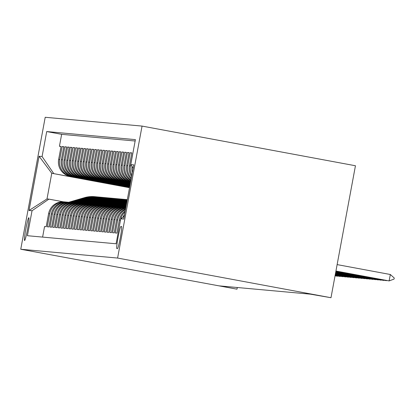 <?xml version="1.0" encoding="UTF-8"?>
<svg xmlns="http://www.w3.org/2000/svg" width="415" height="415" viewBox="0 0 415 415"><rect width="100%" height="100%" fill="white"/><g stroke="black" fill="none" stroke-linecap="round" stroke-linejoin="round"><path stroke-width="0.62" d="M24.578 240.529A11.61 0.872 -79.5 0 0 27.556 229.236A11.61 0.872 -79.5 0 0 28.817 217.704A11.61 0.872 -79.5 0 0 28.811 217.704A11.61 0.872 -79.5 0 0 25.834 228.997A11.61 0.872 -79.5 0 0 24.573 240.529A11.61 0.872 -79.5 0 0 24.578 240.529M142.054 126.087L45.209 117.279L20.75 249.249L117.595 258.057L142.054 126.087L355.448 165.751L330.988 297.721L117.595 258.057M42.605 237.095L44.561 226.538L46.195 226.689L48.607 213.668L49.696 213.767A14.509 14.468 -84.8 0 1 66.047 202.058M49.696 213.767L47.279 226.787L48.913 226.932L51.325 213.917L52.415 214.016A14.509 14.468 -84.8 0 1 68.771 202.307M52.415 214.016L50.002 227.031L51.631 227.181L54.049 214.161L55.133 214.259A14.509 14.468 -84.8 0 1 71.489 202.551M55.133 214.259L52.721 227.28L54.355 227.43L56.767 214.41L57.856 214.508A14.509 14.468 -84.8 0 1 74.207 202.8M57.856 214.508L55.444 227.529L57.073 227.674L59.485 214.659L60.574 214.757A14.509 14.468 -84.8 0 1 76.931 203.049M60.574 214.757L58.162 227.773L59.796 227.923L62.209 214.903L63.298 215.006A14.509 14.468 -84.8 0 1 79.649 203.293M63.298 215.006L60.881 228.022L62.515 228.172L64.927 215.152L66.016 215.25A14.509 14.468 -84.8 0 1 82.372 203.542M66.016 215.25L63.604 228.271L65.238 228.416L67.65 215.401L68.734 215.499A14.509 14.468 -84.8 0 1 85.091 203.791M68.734 215.499L66.322 228.52L67.956 228.665L70.368 215.644L71.458 215.748A14.509 14.468 -84.8 0 1 87.809 204.035M71.458 215.748L69.046 228.764L70.675 228.914L73.092 215.893L74.176 215.992A14.509 14.468 -84.8 0 1 90.532 204.284M74.176 215.992L71.764 229.013L73.398 229.158L75.81 216.142L76.9 216.241A14.509 14.468 -84.8 0 1 93.251 204.533M76.9 216.241L74.487 229.262L76.116 229.407L78.528 216.391L79.618 216.49A14.509 14.468 -84.8 0 1 95.974 204.777M79.618 216.49L77.206 229.505L78.84 229.656L81.252 216.635L82.341 216.734A14.509 14.468 -84.8 0 1 98.692 205.026M82.341 216.734L79.924 229.754L81.558 229.905L83.97 216.884L85.059 216.983A14.509 14.468 -84.8 0 1 101.416 205.275M85.059 216.983L82.647 230.003L84.276 230.149L86.694 217.133L87.778 217.232A14.509 14.468 -84.8 0 1 104.134 205.518M87.778 217.232L85.366 230.247L87 230.398L89.412 217.377L90.501 217.476A14.509 14.468 -84.8 0 1 106.852 205.767M90.501 217.476L88.089 230.496L89.718 230.647L92.13 217.626L93.219 217.725A14.509 14.468 -84.8 0 1 109.576 206.016M93.219 217.725L90.807 230.745L92.441 230.89L94.853 217.875L95.943 217.974A14.509 14.468 -84.8 0 1 112.294 206.265M95.943 217.974L93.531 230.989L95.16 231.139L97.572 218.119L98.661 218.217A14.509 14.468 -84.8 0 1 115.017 206.509M98.661 218.217L96.249 231.238L97.883 231.388L100.295 218.368L101.379 218.466A14.509 14.468 -84.8 0 1 117.736 206.758M101.379 218.466L98.967 231.487L100.601 231.632L103.013 218.617L104.103 218.715A14.509 14.468 -84.8 0 1 120.454 207.007M104.103 218.715L101.691 231.731L103.319 231.881L105.737 218.861L106.821 218.959A14.509 14.468 -84.8 0 1 123.177 207.251M106.821 218.959L104.409 231.98L106.043 232.13L108.455 219.11L109.544 219.208A14.509 14.468 -84.8 0 1 125.859 207.495A14.509 14.468 95.2 0 0 111.173 219.359L108.761 232.374L107.132 232.229L109.544 219.208M111.173 219.359L112.263 219.457L109.851 232.473L111.485 232.623L113.897 219.602L114.986 219.701A14.509 14.468 -84.8 0 1 125.719 208.268M114.986 219.701L112.569 232.722L114.203 232.872L116.615 219.851L117.704 219.95A14.509 14.468 -84.8 0 1 125.47 209.617M117.704 219.95L115.292 232.971L116.926 233.116L119.338 220.1L120.423 220.199A14.509 14.468 -84.8 0 1 120.656 219.167M120.423 220.199L118.052 233.22M131.586 176.608A14.509 14.468 95.2 0 1 129.387 165.886L131.799 152.865L130.165 152.715L131.768 153.016M131.14 179.01A14.509 14.468 95.2 0 1 126.663 165.637L129.075 152.616L127.447 152.471L129.049 152.767M130.855 180.556A14.509 14.468 95.2 0 1 123.945 165.388L126.357 152.372L124.723 152.222L126.331 152.523M130.684 181.49A14.509 14.468 95.2 0 1 121.222 165.144L123.639 152.123L122.005 151.973L123.608 152.274M130.606 181.905L130.087 181.806A14.509 14.468 95.2 0 1 118.503 164.895L120.915 151.874L119.281 151.729L120.89 152.025M130.559 182.154L127.364 181.557A14.509 14.468 95.2 0 1 115.785 164.646L118.197 151.631L116.563 151.48L118.166 151.776M130.512 182.403L124.645 181.314A14.509 14.468 95.2 0 1 113.062 164.402L115.474 151.382L113.845 151.231L115.448 151.532M130.466 182.652L121.922 181.065A14.509 14.468 95.2 0 1 110.343 164.153L112.756 151.133L111.121 150.987L112.724 151.283M130.419 182.901L119.204 180.816A14.509 14.468 95.2 0 1 107.62 163.904L110.032 150.889L108.403 150.738L110.006 151.034M130.372 183.15L116.48 180.572A14.509 14.468 95.2 0 1 104.902 163.66L107.314 150.64L105.68 150.489L107.288 150.79M130.326 183.399L113.762 180.323A14.509 14.468 95.2 0 1 102.178 163.411L104.596 150.391L102.962 150.246L104.564 150.541M130.279 183.653L111.044 180.074A14.509 14.468 95.2 0 1 99.46 163.162L101.872 150.147L100.243 149.997L101.846 150.292M130.232 183.902L108.32 179.83A14.509 14.468 95.2 0 1 96.742 162.913L99.154 149.898L97.52 149.748L99.123 150.048M130.186 184.151L105.602 179.581A14.509 14.468 95.2 0 1 94.018 162.67L96.43 149.649L94.802 149.504L96.405 149.799M130.144 184.4L102.879 179.332A14.509 14.468 95.2 0 1 91.3 162.421L93.712 149.4L92.078 149.255L93.686 149.55M130.097 184.649L100.16 179.083A14.509 14.468 95.2 0 1 88.577 162.172L90.994 149.156L89.36 149.006L90.963 149.307M130.051 184.898L97.442 178.839A14.509 14.468 95.2 0 1 85.858 161.928L88.271 148.907L86.636 148.757L88.245 149.058M130.004 185.147L94.719 178.59A14.509 14.468 95.2 0 1 83.14 161.679L85.552 148.658L83.918 148.513L85.521 148.809M129.957 185.401L92 178.341A14.509 14.468 95.2 0 1 80.417 161.43L82.829 148.414L81.2 148.264L82.803 148.565M129.911 185.65L89.277 178.097A14.509 14.468 95.2 0 1 77.698 161.186L80.111 148.165L78.477 148.015L80.079 148.316M129.864 185.899L86.559 177.848A14.509 14.468 95.2 0 1 74.975 160.937L77.387 147.916L75.758 147.771L77.361 148.067M129.817 186.148L83.835 177.599A14.509 14.468 95.2 0 1 72.257 160.688L74.669 147.673L73.035 147.522L74.643 147.823M129.77 186.397L81.117 177.355A14.509 14.468 95.2 0 1 69.533 160.444L71.951 147.424L70.317 147.273L71.919 147.574M129.724 186.646L78.399 177.106A14.509 14.468 95.2 0 1 66.815 160.195L69.227 147.175L67.598 147.029L69.201 147.325M129.677 186.895L75.675 176.857A14.509 14.468 95.2 0 1 64.097 159.946L66.509 146.931L64.875 146.78L66.478 147.081M129.63 187.149L72.957 176.614A14.509 14.468 95.2 0 1 61.373 159.702L63.785 146.682L62.157 146.531L63.76 146.832M330.988 297.721L310.347 294.157L219.213 285.868L236.996 289.177L237.302 287.512M121.538 226.497L120.936 226.445A11.247 0.846 -79.5 0 0 118.052 237.385A11.247 0.846 -79.5 0 0 116.833 248.554A11.247 0.846 -79.5 0 0 116.838 248.559L117.44 248.611A11.247 0.846 -79.5 0 0 120.324 237.671A11.247 0.846 -79.5 0 0 121.543 226.497A11.247 0.846 -79.5 0 0 121.538 226.497L121.548 226.502M129.527 187.72L51.761 173.268L47.004 198.946L48.908 199.122L32.038 210.742L27.411 235.71L116.096 243.776L120.724 218.809L124.21 216.402M32.038 210.742L29.045 210.472L39.093 156.258L42.086 156.528L46.713 131.56L135.399 139.627L130.772 164.594L133.765 164.864L123.717 219.079L120.724 218.809M129.605 187.295L71.323 176.463A14.509 14.468 -84.8 0 1 59.744 159.552L62.157 146.531M129.584 187.398L71.323 176.463M129.651 187.046L74.046 176.712A14.509 14.468 -84.8 0 1 62.463 159.801L64.875 146.78M129.698 186.797L76.765 176.956A14.509 14.468 -84.8 0 1 65.181 160.045L67.598 147.029M129.745 186.548L79.483 177.205A14.509 14.468 -84.8 0 1 67.904 160.294L70.317 147.273M129.791 186.299L82.206 177.454A14.509 14.468 -84.8 0 1 70.623 160.543L73.035 147.522M129.838 186.05L84.925 177.698A14.509 14.468 -84.8 0 1 73.346 160.787L75.758 147.771M129.885 185.801L87.648 177.947A14.509 14.468 -84.8 0 1 76.064 161.036L78.477 148.015M129.931 185.547L90.366 178.196A14.509 14.468 -84.8 0 1 78.783 161.285L81.2 148.264M129.973 185.298L93.085 178.44A14.509 14.468 -84.8 0 1 81.506 161.528L83.918 148.513M130.019 185.049L95.808 178.689A14.509 14.468 -84.8 0 1 84.224 161.777L86.636 148.757M130.066 184.8L98.526 178.938A14.509 14.468 -84.8 0 1 86.948 162.026L89.36 149.006M130.113 184.55L101.25 179.187A14.509 14.468 -84.8 0 1 89.666 162.27L92.078 149.255M130.16 184.302L103.968 179.43A14.509 14.468 -84.8 0 1 92.389 162.519L94.802 149.504M130.206 184.053L106.691 179.679A14.509 14.468 -84.8 0 1 95.108 162.768L97.52 149.748M130.253 183.798L109.41 179.928A14.509 14.468 -84.8 0 1 97.826 163.017L100.243 149.997M130.3 183.549L112.128 180.172A14.509 14.468 -84.8 0 1 100.549 163.261L102.962 150.246M130.346 183.3L114.851 180.421A14.509 14.468 -84.8 0 1 103.268 163.51L105.68 150.489M130.393 183.051L117.57 180.67A14.509 14.468 -84.8 0 1 105.991 163.759L108.403 150.738M130.44 182.802L120.293 180.914A14.509 14.468 -84.8 0 1 108.709 164.003L111.121 150.987M130.486 182.553L123.011 181.163A14.509 14.468 -84.8 0 1 111.428 164.252L113.845 151.231M130.528 182.304L125.735 181.412A14.509 14.468 -84.8 0 1 114.151 164.501L116.563 151.48M130.575 182.05L128.453 181.656A14.509 14.468 -84.8 0 1 116.869 164.745L119.281 151.729M135.14 141.017L61.648 134.335L59.433 146.288L61.041 146.583M70.234 176.365A14.509 14.468 95.2 0 1 58.655 159.453L61.067 146.433L59.433 146.288M130.626 181.791A14.509 14.468 -84.8 0 1 119.593 164.994L122.005 151.973M130.741 181.184A14.509 14.468 -84.8 0 1 122.311 165.243L124.723 152.222M130.953 180.022A14.509 14.468 -84.8 0 1 125.034 165.486L127.447 152.471M131.296 178.175A14.509 14.468 -84.8 0 1 127.753 165.735L130.165 152.715M131.835 175.275A14.509 14.468 -84.8 0 1 130.471 165.984L132.888 152.964M48.908 199.122L63.391 201.815M236.996 289.177L20.75 249.249M129.558 187.549L51.761 173.268L39.093 156.258M133.163 168.091L130.772 164.594M132.956 169.227A14.509 14.468 -84.8 0 1 132.987 167.831M132.048 166.457A14.509 14.468 95.2 0 0 132.344 172.505M124.567 214.482A14.509 14.468 95.2 0 0 123.006 217.237M120.76 218.778A14.509 14.468 -84.8 0 1 125.024 212.013M125.231 210.882A14.509 14.468 95.2 0 0 119.338 220.1M125.584 208.978A14.509 14.468 95.2 0 0 116.615 219.851M125.781 207.931A14.509 14.468 95.2 0 0 113.897 219.602M112.263 219.457A14.509 14.468 -84.8 0 1 125.838 207.604M125.081 207.401L123.997 207.303A14.509 14.468 95.2 0 0 108.455 219.11M122.363 207.152L121.273 207.054A14.509 14.468 95.2 0 0 105.737 218.861M119.645 206.909L118.555 206.81A14.509 14.468 95.2 0 0 103.013 218.617M116.921 206.66L115.832 206.561A14.509 14.468 95.2 0 0 100.295 218.368M114.203 206.411L113.113 206.312A14.509 14.468 95.2 0 0 97.572 218.119M111.479 206.167L110.395 206.068A14.509 14.468 95.2 0 0 94.853 217.875M108.761 205.918L107.672 205.819A14.509 14.468 95.2 0 0 92.13 217.626M106.038 205.669L104.954 205.57A14.509 14.468 95.2 0 0 89.412 217.377M103.319 205.425L102.23 205.326A14.509 14.468 95.2 0 0 86.694 217.133M100.601 205.176L99.512 205.077A14.509 14.468 95.2 0 0 83.97 216.884M97.878 204.927L96.788 204.828A14.509 14.468 95.2 0 0 81.252 216.635M95.16 204.683L94.07 204.585A14.509 14.468 95.2 0 0 78.528 216.391M92.436 204.434L91.352 204.336A14.509 14.468 95.2 0 0 75.81 216.142M89.718 204.185L88.628 204.087A14.509 14.468 95.2 0 0 73.092 215.893M87 203.941L85.91 203.843A14.509 14.468 95.2 0 0 70.368 215.644M84.276 203.692L83.187 203.594A14.509 14.468 95.2 0 0 67.65 215.401M81.558 203.443L80.469 203.345A14.509 14.468 95.2 0 0 64.927 215.152M78.834 203.2L77.75 203.096A14.509 14.468 95.2 0 0 62.209 214.903M76.116 202.951L75.027 202.852A14.509 14.468 95.2 0 0 59.485 214.659M73.393 202.702L72.309 202.603A14.509 14.468 95.2 0 0 56.767 214.41M70.675 202.453L69.585 202.354A14.509 14.468 95.2 0 0 54.049 214.161M67.956 202.209L66.867 202.11A14.509 14.468 95.2 0 0 51.325 213.917M61.648 134.335L46.713 131.56M42.086 156.528L53.665 173.439M65.233 201.96L64.143 201.861A14.509 14.468 95.2 0 0 48.607 213.668M29.045 210.472L47.004 198.946M335.932 271.026L389.135 280.913L335.922 271.099M394.25 278.009L394.053 279.082L389.135 280.913L390.328 274.497L394.25 278.009M337.125 264.604L390.328 274.497M335.885 271.275L386.417 280.67L335.875 271.348M386.739 280.545L386.448 280.493M335.839 271.524L383.693 280.421L335.828 271.602M384.02 280.301L383.73 280.244M335.797 271.773L380.975 280.172L335.782 271.851M381.297 280.052L381.006 280.001M335.751 272.022L378.257 279.928L335.735 272.1M378.579 279.803L378.288 279.752M335.704 272.276L375.534 279.679L335.688 272.349M375.86 279.56L375.565 279.502M335.657 272.525L372.815 279.43L335.642 272.598M373.137 279.311L372.846 279.254M335.611 272.774L370.092 279.186L335.595 272.847M370.419 279.062L370.128 279.01M335.564 273.023L367.374 278.937L335.548 273.096M367.695 278.818L367.405 278.761M335.517 273.272L364.655 278.688L335.502 273.35M364.977 278.569L364.686 278.512M335.47 273.521L361.932 278.439L335.455 273.599M362.254 278.32L361.963 278.268M335.424 273.77L359.214 278.195L335.408 273.848M359.535 278.076L359.245 278.019M124.422 207.344L125.973 206.893M123.022 207.23L126.077 206.343M123.909 207.298L126.01 206.686M126.036 206.551L123.566 207.272M335.377 274.025L356.49 277.946L335.367 274.097M356.817 277.827L356.521 277.77M121.704 207.095L126.176 205.793M120.303 206.981L126.279 205.243M121.185 207.049L126.217 205.586M126.238 205.451L120.843 207.023M335.33 274.274L353.772 277.697L335.32 274.346M354.094 277.578L353.803 277.526M118.986 206.846L126.378 204.694M117.585 206.737L126.482 204.144M118.467 206.8L126.419 204.486M126.445 204.356L118.125 206.774M335.284 274.523L351.049 277.453L335.273 274.595M351.375 277.329L351.085 277.277M116.262 206.603L126.585 203.599M114.862 206.488L126.684 203.049M115.744 206.556L126.622 203.386M126.648 203.257L115.401 206.53M335.237 274.772L348.33 277.204L335.227 274.844M348.652 277.085L348.361 277.028M113.544 206.354L126.788 202.499M112.143 206.239L126.891 201.949M113.025 206.307L126.824 202.292M126.85 202.157L112.683 206.281M335.196 275.021L345.612 276.955L335.18 275.098M345.934 276.836L345.643 276.784M110.821 206.105L126.663 201.493A27.753 27.67 -84.8 0 1 126.99 201.4M109.42 205.996L125.304 201.374A27.753 27.67 -84.8 0 1 127.078 200.917M110.307 206.058L126.144 201.446A27.753 27.67 -84.8 0 1 127.026 201.208M127.047 201.093A27.753 27.67 95.2 0 0 125.818 201.42L109.965 206.032M335.149 275.269L342.889 276.712L335.133 275.347M343.215 276.587L342.92 276.535M108.102 205.861L123.945 201.249A27.753 27.67 -84.8 0 1 127.156 200.518M106.702 205.747L122.581 201.125A27.753 27.67 -84.8 0 1 127.213 200.196M107.584 205.814L123.426 201.202A27.753 27.67 -84.8 0 1 127.177 200.388M127.192 200.31A27.753 27.67 95.2 0 0 123.099 201.171L107.241 205.788M335.102 275.519L340.17 276.463L335.087 275.596M340.492 276.343L340.201 276.286M105.384 205.612L121.222 201A27.753 27.67 -84.8 0 1 127.26 199.952M103.983 205.498L119.862 200.876A27.753 27.67 -84.8 0 1 127.291 199.776M104.865 205.565L120.708 200.953A27.753 27.67 -84.8 0 1 127.275 199.88M127.281 199.833A27.753 27.67 95.2 0 0 120.381 200.922L104.523 205.539M335.055 275.773L337.447 276.214L335.05 275.845M337.774 276.094L337.483 276.042M102.661 205.363L118.503 200.751A27.753 27.67 -84.8 0 1 127.312 199.672M101.26 205.254L117.144 200.632A27.753 27.67 -84.8 0 1 127.317 199.641A27.753 27.67 95.2 0 0 117.658 200.678L101.8 205.29M102.142 205.316L117.985 200.704A27.753 27.67 -84.8 0 1 127.317 199.651M99.942 205.114L115.78 200.507A27.753 27.67 -84.8 0 1 126.674 199.589M98.542 205.005L114.421 200.383A27.753 27.67 -84.8 0 1 124.635 199.397L125.154 199.444A27.753 27.67 95.2 0 0 114.939 200.429L99.081 205.046M99.424 205.067L115.266 200.461A27.753 27.67 -84.8 0 1 125.48 199.47L125.994 199.516M97.219 204.87L113.062 200.258A27.753 27.67 -84.8 0 1 123.955 199.34M95.818 204.756L111.702 200.134A27.753 27.67 -84.8 0 1 121.917 199.148L122.43 199.195A27.753 27.67 95.2 0 0 112.216 200.18L96.358 204.797M96.705 204.823L112.543 200.212A27.753 27.67 -84.8 0 1 122.757 199.226L123.276 199.273M94.501 204.621L110.343 200.009A27.753 27.67 -84.8 0 1 121.232 199.096M93.1 204.512L108.979 199.885A27.753 27.67 -84.8 0 1 119.193 198.899L119.712 198.946A27.753 27.67 95.2 0 0 109.498 199.937L93.64 204.548M93.982 204.574L109.825 199.963A27.753 27.67 -84.8 0 1 120.039 198.977L120.558 199.024M91.777 204.372L107.62 199.765A27.753 27.67 -84.8 0 1 118.514 198.847M90.377 204.263L106.261 199.641A27.753 27.67 -84.8 0 1 116.475 198.655L116.994 198.702A27.753 27.67 95.2 0 0 106.78 199.688L90.921 204.305M91.264 204.325L107.101 199.719A27.753 27.67 -84.8 0 1 117.315 198.728L117.834 198.775M89.059 204.128L104.902 199.516A27.753 27.67 -84.8 0 1 115.795 198.598M87.658 204.014L103.543 199.392A27.753 27.67 -84.8 0 1 113.752 198.406L114.27 198.453A27.753 27.67 95.2 0 0 104.056 199.439L88.198 204.056M88.54 204.081L104.383 199.47A27.753 27.67 -84.8 0 1 114.597 198.484L115.116 198.531M86.341 203.879L102.178 199.267A27.753 27.67 -84.8 0 1 113.072 198.354M84.94 203.765L100.819 199.143A27.753 27.67 -84.8 0 1 111.033 198.157L111.552 198.204A27.753 27.67 95.2 0 0 101.338 199.19L85.48 203.807M85.822 203.832L101.665 199.221A27.753 27.67 -84.8 0 1 111.879 198.235L112.392 198.282M83.617 203.63L99.46 199.024A27.753 27.67 -84.8 0 1 110.354 198.105M82.217 203.521L98.101 198.899A27.753 27.67 -84.8 0 1 108.315 197.913L108.829 197.96A27.753 27.67 95.2 0 0 98.614 198.946L82.756 203.563M83.099 203.583L98.941 198.977A27.753 27.67 -84.8 0 1 109.155 197.986L109.674 198.033M80.899 203.386L96.737 198.775A27.753 27.67 -84.8 0 1 107.63 197.856M79.498 203.272L95.377 198.65A27.753 27.67 -84.8 0 1 105.592 197.665L106.11 197.711A27.753 27.67 95.2 0 0 95.896 198.697L80.038 203.314M80.38 203.34L96.223 198.728A27.753 27.67 -84.8 0 1 106.437 197.742L106.951 197.789M78.176 203.137L94.018 198.526A27.753 27.67 -84.8 0 1 104.912 197.613M76.775 203.023L92.659 198.401A27.753 27.67 -84.8 0 1 102.873 197.416L103.387 197.462A27.753 27.67 95.2 0 0 93.173 198.448L77.32 203.065M77.662 203.091L93.5 198.479A27.753 27.67 -84.8 0 1 103.714 197.493L104.232 197.54M75.457 202.888L91.3 198.282A27.753 27.67 -84.8 0 1 102.194 197.364M74.057 202.779L89.936 198.157A27.753 27.67 -84.8 0 1 100.15 197.167L100.669 197.218A27.753 27.67 95.2 0 0 90.454 198.204L74.596 202.816M74.939 202.842L90.781 198.23A27.753 27.67 -84.8 0 1 100.995 197.244L101.514 197.291M72.739 202.645L88.577 198.033A27.753 27.67 -84.8 0 1 99.47 197.115M71.339 202.53L87.217 197.908A27.753 27.67 -84.8 0 1 97.432 196.923L97.95 196.969A27.753 27.67 95.2 0 0 87.736 197.955L71.878 202.572M72.22 202.598L88.063 197.986A27.753 27.67 -84.8 0 1 98.277 197.001L98.791 197.047M70.016 202.396L85.858 197.784A27.753 27.67 -84.8 0 1 96.752 196.866M68.615 202.281L84.499 197.659A27.753 27.67 -84.8 0 1 94.713 196.674L95.227 196.72A27.753 27.67 95.2 0 0 85.013 197.706L69.155 202.323M69.497 202.349L85.34 197.737A27.753 27.67 -84.8 0 1 95.554 196.751L96.073 196.798M72.957 176.614L74.046 176.712M75.675 176.857L76.765 176.956M78.399 177.106L79.483 177.205M81.117 177.355L82.206 177.454M83.835 177.599L84.925 177.698M86.559 177.848L87.648 177.947M89.277 178.097L90.366 178.196M92 178.341L93.085 178.44M94.719 178.59L95.808 178.689M97.442 178.839L98.526 178.938M100.16 179.083L101.25 179.187M102.879 179.332L103.968 179.43M105.602 179.581L106.691 179.679M108.32 179.83L109.41 179.928M111.044 180.074L112.128 180.172M113.762 180.323L114.851 180.421M116.48 180.572L117.57 180.67M119.204 180.816L120.293 180.914M121.922 181.065L123.011 181.163M124.645 181.314L125.735 181.412M127.364 181.557L128.453 181.656M130.087 181.806L130.616 181.853M58.655 159.453L59.744 159.552M61.373 159.702L62.463 159.801M64.097 159.946L65.181 160.045M66.815 160.195L67.904 160.294M69.533 160.444L70.623 160.543M72.257 160.688L73.346 160.787M74.975 160.937L76.064 161.036M77.698 161.186L78.783 161.285M80.417 161.43L81.506 161.528M83.14 161.679L84.224 161.777M85.858 161.928L86.948 162.026M88.577 162.172L89.666 162.27M91.3 162.421L92.389 162.519M94.018 162.67L95.108 162.768M96.742 162.913L97.826 163.017M99.46 163.162L100.549 163.261M102.178 163.411L103.268 163.51M104.902 163.66L105.991 163.759M107.62 163.904L108.709 164.003M110.343 164.153L111.428 164.252M113.062 164.402L114.151 164.501M115.785 164.646L116.869 164.745M118.503 164.895L119.593 164.994M121.222 165.144L122.311 165.243M123.945 165.388L125.034 165.486M126.663 165.637L127.753 165.735M129.387 165.886L130.471 165.984M121.616 226.569L120.936 226.445M126.144 201.446L126.663 201.493M125.304 201.374L125.818 201.42M123.426 201.202L123.945 201.249M122.581 201.125L123.099 201.171M120.708 200.953L121.222 201M119.862 200.876L120.381 200.922M117.985 200.704L118.503 200.751M117.144 200.632L117.658 200.678M115.266 200.461L115.78 200.507M114.421 200.383L114.939 200.429M112.543 200.212L113.062 200.258M111.702 200.134L112.216 200.18M109.825 199.963L110.343 200.009M108.979 199.885L109.498 199.937M107.101 199.719L107.62 199.765M106.261 199.641L106.78 199.688M104.383 199.47L104.902 199.516M103.543 199.392L104.056 199.439M101.665 199.221L102.178 199.267M100.819 199.143L101.338 199.19M98.941 198.977L99.46 199.024M98.101 198.899L98.614 198.946M96.223 198.728L96.737 198.775M95.377 198.65L95.896 198.697M93.5 198.479L94.018 198.526M92.659 198.401L93.173 198.448M90.781 198.23L91.3 198.282M89.936 198.157L90.454 198.204M88.063 197.986L88.577 198.033M87.217 197.908L87.736 197.955M85.34 197.737L85.858 197.784M84.499 197.659L85.013 197.706"/></g></svg>
